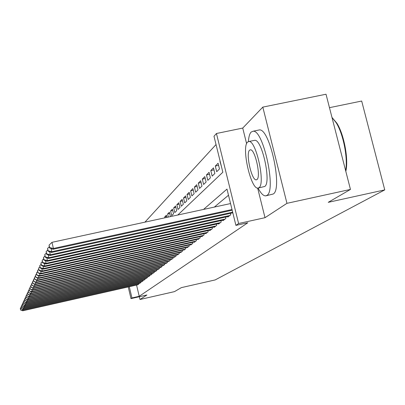 <?xml version="1.0" encoding="UTF-8"?>
<svg xmlns="http://www.w3.org/2000/svg" width="405" height="405" viewBox="0 0 405 405"><rect width="100%" height="100%" fill="white"/><g stroke="black" fill="none" stroke-linecap="round" stroke-linejoin="round"><path stroke-width="0.61" d="M177.785 215.02L222.841 172.236L213.997 136.277L216.442 133.503L238.601 223.509L235.912 225.382L226.987 189.094L203.533 209.431M257.651 188.082L265.012 217.688L286.953 203.33L350.457 189.429L326.02 94.228L262.815 107.112L242.732 128.076L216.442 133.503M329.467 107.669L361.68 101.037L384.75 189.894L215.192 279.921L181.349 287.631L174.464 291.63L140.014 299.492L146.878 294.997L130.987 298.617L128.238 286.932M216.032 144.55L144.929 222.153M286.953 203.33L262.815 107.112M139.355 296.713L140.014 299.492M232.642 212.868L232.915 213.192M227.711 216.604L227.818 217.034L230.754 214.822L230.394 213.359M222.968 220.198L223.069 220.614L225.894 218.482L225.55 217.075M218.396 223.661L218.492 224.061L221.216 222.006L220.887 220.654M213.992 226.997L214.088 227.377L216.71 225.403L216.391 224.102M209.744 230.212L209.836 230.582L212.367 228.673L212.063 227.418M205.649 233.315L205.735 233.675L208.175 231.832L207.881 230.622M201.69 236.312L201.771 236.657L204.135 234.88L203.852 233.71M197.863 239.208L197.944 239.542L200.227 237.821L199.954 236.697M194.167 242.008L194.248 242.327L196.45 240.666L196.187 239.578M190.593 244.711L190.669 245.025L192.8 243.415L192.547 242.367M187.13 247.333L187.201 247.632L189.267 246.078L189.024 245.06M183.779 249.87L183.85 250.163L185.849 248.655L185.611 247.668M180.534 252.325L180.6 252.609L182.539 251.151L182.306 250.194M177.385 254.71L177.451 254.983L179.329 253.565L179.106 252.644M174.332 257.018L174.393 257.286L176.215 255.909L176.003 255.018M171.371 259.261L171.431 259.519L173.198 258.188L172.991 257.317M168.495 261.433L170.272 260.39L170.07 259.549M165.706 263.549L167.427 262.531L167.235 261.716M162.992 265.599L164.668 264.612L164.476 263.822M160.355 267.594L161.985 266.637L161.798 265.867M157.793 269.533L159.378 268.601L159.195 267.852M155.297 271.416L156.841 270.51L156.664 269.786M152.872 273.248L154.371 272.373L154.204 271.664M150.513 275.035L151.971 274.18L151.809 273.491M148.215 276.777L149.632 275.942L149.475 275.268M145.972 278.468L147.359 277.658L147.202 277.005M143.79 280.118L145.137 279.328L144.99 278.691M141.664 281.728L142.98 280.954L142.833 280.336M139.588 283.298L140.869 282.543L140.727 281.941M166.744 216.467L164.708 216.908L166.435 215.171L166.961 217.369M169.705 213.541L167.604 213.997L169.386 212.21L170.444 216.614M172.758 210.529L170.591 210.995L172.424 209.152L173.548 213.805L171.7 215.607L170.591 210.995M175.907 207.416L173.669 207.902L175.562 205.998L176.702 210.721L174.798 212.579L173.669 207.902M179.157 204.206L176.848 204.707L178.802 202.738L179.962 207.537L177.992 209.461L176.848 204.707M182.518 200.895L180.129 201.406L182.149 199.376L183.328 204.252L181.298 206.236L180.129 201.406M185.991 197.468L183.521 197.999L185.606 195.898L186.811 200.855L184.705 202.91L183.521 197.999M189.581 193.929L187.024 194.476L189.186 192.304L190.406 197.346L188.234 199.468L187.024 194.476M193.291 190.269L190.649 190.831L192.886 188.588L194.132 193.711L191.879 195.909L190.649 190.831M197.139 186.477L194.4 187.064L196.714 184.736L197.984 189.95L195.655 192.223L194.4 187.064M201.123 182.554L198.283 183.156L200.683 180.746L201.973 186.052L199.564 188.406L198.283 183.156M205.254 178.489L202.308 179.111L204.793 176.615L206.115 182.017L203.614 184.457L202.308 179.111M209.537 174.272L206.479 174.919L209.061 172.327L210.403 177.825L207.811 180.357L206.479 174.919M213.982 169.898L210.808 170.571L213.486 167.878L214.858 173.482L212.164 176.109L210.808 170.571M218.599 165.356L215.303 166.05L218.082 163.256L219.485 168.966L216.69 171.695L215.303 166.05M164.926 217.809L164.708 216.908M168.343 217.07L167.604 213.997M219.971 161.357L221.54 166.956M136.566 285.054L139.219 296.293L247.825 222.76L235.912 225.382M228.496 195.235L214.351 207.077M137.568 284.826L138.814 284.092L138.677 283.5M265.012 217.688L238.601 223.509M139.219 296.293L131.944 297.953L130.987 298.617M350.457 189.429L328.232 202.333L384.75 189.894M129.296 286.694L131.944 297.953M242.732 128.076L246.615 143.699M22.65 309.288L22.918 310.468L138.459 284.356M20.645 309.876L20.306 308.372L20.589 309.997L22.918 310.468L22.771 310.772L137.958 284.735M20.944 307.77L20.306 308.372M20.589 309.997L22.771 310.772M258.061 188.087C260.866 193.423 263.432 196.015 265.761 195.853L266.93 195.372C276.504 190.78 263.427 129.727 253.176 131.205L251.146 132.05C249.647 133.63 248.731 136.804 248.397 141.583M266.151 195.772L273.178 194.02C282.933 189.388 269.877 128.39 259.438 129.909L258.203 130.162M253.93 140.464L254.72 140.302C262.075 139.112 271.542 182.883 264.713 186.467L258.405 188.011M247.607 142.074C241.208 147.03 250.918 189.869 258.046 188.087L258.962 187.707C265.67 184.148 256.188 140.338 248.959 141.502L247.607 142.074M256.937 179.567C261.225 177.112 255.084 148.989 250.442 149.815L249.622 150.159C245.46 153.196 251.692 180.913 256.299 179.835L256.937 179.567M345.642 170.677C348.062 158.183 343.303 133.954 336.206 122.755L331.989 117.48M331.978 117.445L336.889 123.211C344.048 134.475 348.675 159.16 345.89 171.016L345.814 171.356M23.252 308.023L23.525 309.233L140.51 282.817M21.222 308.635L20.878 307.111L21.166 308.762L23.525 309.233L23.374 309.547L139.993 283.206M21.531 306.494L20.878 307.111M21.166 308.762L23.374 309.547M23.87 306.727L24.148 307.967L142.606 281.237M21.814 307.36L21.47 305.815L21.759 307.491L24.148 307.967L23.991 308.286L142.074 281.637M22.138 305.183L21.47 305.815M21.759 307.491L23.991 308.286M24.497 305.39L24.786 306.666L144.757 279.617M22.427 306.053L22.072 304.489L22.361 306.185L24.786 306.666L24.624 306.995L144.215 280.022M22.756 303.841L22.072 304.489M22.361 306.185L24.624 306.995M25.145 304.023L25.444 305.335L146.964 277.951M23.05 304.712L22.69 303.127L22.984 304.849L25.444 305.335L25.277 305.669L146.407 278.372M23.394 302.459L22.69 303.127M22.984 304.849L25.277 305.669M25.814 302.616L26.117 303.963L149.232 276.245M23.687 303.335L23.328 301.73L23.627 303.477L26.117 303.963L25.945 304.312L148.66 276.676M24.052 301.042L23.328 301.73M23.627 303.477L25.945 304.312M26.497 301.173L26.811 302.555L151.556 274.489M24.351 301.922L23.981 300.292L24.28 302.064L26.811 302.555L26.634 302.91L150.969 274.934M24.725 299.589L23.981 300.292M24.28 302.064L26.634 302.91M27.196 299.685L27.52 301.112L153.946 272.692M25.024 300.469L24.649 298.819L24.958 300.616L27.52 301.112L27.343 301.477L153.343 273.147M25.414 298.09L24.649 298.819M24.958 300.616L27.343 301.477M27.92 298.156L28.249 299.624L156.401 270.839M25.723 298.976L25.343 297.3L25.652 299.123L28.249 299.624L28.066 299.999L155.783 271.309M26.128 296.556L25.343 297.3M25.652 299.123L28.066 299.999M28.659 296.587L29.003 298.095L158.927 268.94M26.436 297.437L26.052 295.741L26.365 297.594L29.003 298.095L28.811 298.48L158.289 269.421M26.862 294.972L26.052 295.741M26.365 297.594L28.811 298.48M29.423 294.967L29.778 296.521L161.524 266.981M27.17 295.858L26.781 294.136L27.095 296.014L29.778 296.521L29.58 296.921L160.866 267.477M27.616 293.347L26.781 294.136M27.095 296.014L29.58 296.921M30.208 293.301L30.572 294.901L164.192 264.971M27.93 294.227L27.535 292.481L27.854 294.394L30.572 294.901L30.37 295.311L163.519 265.483M28.39 291.666L27.535 292.481M27.854 294.394L30.37 295.311M31.018 291.585L31.393 293.235L166.941 262.901M28.709 292.552L28.304 290.78L28.628 292.724L31.393 293.235L31.185 293.655L166.242 263.427M29.19 289.945L28.304 290.78M28.628 292.724L31.185 293.655M31.848 289.813L32.238 291.519L169.766 260.769M29.509 290.825L29.104 289.028L29.428 291.003L32.238 291.519L32.02 291.954L169.052 261.311M30.016 288.163L29.104 289.028M29.428 291.003L32.02 291.954M32.709 287.99L33.109 289.747L172.682 258.577M30.34 289.048L29.924 287.226L30.253 289.231L33.109 289.747L32.886 290.198L171.943 259.129M30.861 286.33L29.924 287.226M30.253 289.231L32.886 290.198M33.59 286.112L34.005 287.925L175.684 256.314M31.195 287.216L30.77 285.363L31.104 287.403L34.005 287.925L33.777 288.385L174.925 256.886M31.742 284.442L30.77 285.363M31.104 287.403L33.777 288.385M34.501 284.168L34.931 286.041L178.777 253.981M32.071 285.322L31.646 283.439L31.985 285.515L34.931 286.041L34.693 286.517L177.992 254.573M32.643 282.493L31.646 283.439M31.985 285.515L34.693 286.517M35.443 282.163L35.883 284.097L181.966 251.576M32.982 283.373L32.547 281.46L32.891 283.571L35.883 284.097L35.645 284.593L181.162 252.188M33.58 280.478L32.547 281.46M32.891 283.571L35.645 284.593M36.415 280.093L36.87 282.093L185.262 249.095M33.919 281.353L33.478 279.415L33.823 281.561L36.87 282.093L36.622 282.604L184.427 249.723M34.541 278.397L33.478 279.415M33.823 281.561L36.622 282.604M37.417 277.951L37.888 280.022L188.664 246.534M34.891 279.273L34.44 277.298L34.789 279.485L37.888 280.022L37.63 280.549L187.804 247.182M35.539 276.25L34.44 277.298M34.789 279.485L37.63 280.549M38.455 275.734L38.941 277.881L192.173 243.891M35.888 277.121L35.432 275.111L35.787 277.339L38.941 277.881L38.678 278.422L191.287 244.559M36.571 274.028L35.432 275.111M35.787 277.339L38.678 278.422M39.528 273.441L40.034 275.663L195.802 241.152M36.926 274.894L36.46 272.854L36.82 275.122L40.034 275.663L39.756 276.225L194.886 241.846M37.64 271.73L36.46 272.854M36.82 275.122L39.756 276.225M40.632 271.072L41.158 273.37L199.559 238.327M37.999 272.59L37.523 270.515L37.888 272.823L41.158 273.37L40.875 273.952L198.607 239.041M38.743 269.35L37.523 270.515M37.888 272.823L40.875 273.952M41.781 268.611L42.328 271.001L203.442 235.401M39.108 270.206L38.627 268.095L38.996 270.449L39.108 270.206L42.328 271.001L42.029 271.598L202.454 236.14M39.892 266.885L38.627 268.095M38.996 270.449L42.029 271.598M42.97 266.06L43.538 268.54L207.461 232.374M40.257 267.735L39.766 265.584L40.141 267.988L40.257 267.735L43.538 268.54L43.229 269.163L206.444 233.138M41.077 264.333L39.766 265.584M40.141 267.988L43.229 269.163M44.201 263.417L44.788 265.989L211.623 229.235M41.452 265.174L40.951 262.987L41.33 265.432L41.452 265.174L44.788 265.989L44.474 266.637L210.57 230.03M42.312 261.686L40.951 262.987M41.33 265.432L44.474 266.637M45.476 260.668L46.089 263.346L215.941 225.985M42.687 262.516L42.181 260.288L42.56 262.784L42.687 262.516L46.089 263.346L45.76 264.014L214.847 226.805M43.588 258.937L42.181 260.288M42.56 262.784L45.76 264.014M46.803 257.818L47.441 260.597L220.416 222.608M43.973 259.757L43.451 257.484L43.841 260.035L43.973 259.757L47.441 260.597L47.096 261.296L219.282 223.464M44.92 256.081L43.451 257.484M43.841 260.035L47.096 261.296M48.18 254.851L48.843 257.747L225.064 219.11M45.304 256.892L44.778 254.578L45.168 257.185L45.304 256.892L48.843 257.747L48.489 258.466L223.884 219.996M46.302 253.12L44.778 254.578M45.168 257.185L48.489 258.466M49.612 251.763L50.301 254.78L229.888 215.475M46.691 253.91L46.15 251.551L46.55 254.213L46.691 253.91L50.301 254.78L49.931 255.53L228.668 216.397M47.739 250.032L46.15 251.551M46.55 254.213L49.931 255.53M51.096 248.548L51.82 251.692L232.662 212.185M48.134 250.811L47.582 248.407L47.987 251.125L48.134 250.811L51.82 251.692L51.435 252.477L232.824 212.827M49.233 246.822L47.582 248.407M47.987 251.125L51.435 252.477M230.546 203.563L51.987 242.332L53.399 248.478L232.014 209.532M49.638 247.582L49.076 245.126L49.486 247.911L49.638 247.582L53.399 248.478L52.999 249.293L232.176 210.205M51.987 242.332L49.076 245.126M49.486 247.911L52.999 249.293M256.573 179.774L256.299 179.835M254.72 140.302L248.959 141.502M253.176 131.205L259.438 129.909M336.889 123.211L336.206 122.755"/></g></svg>
